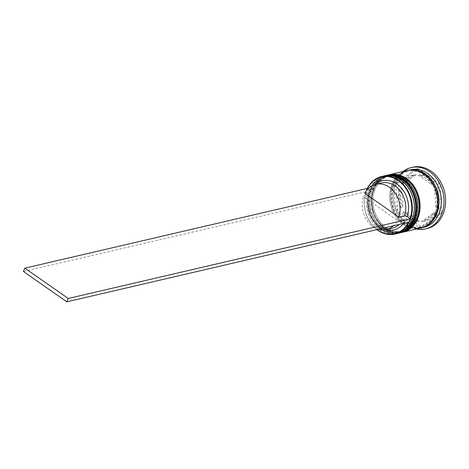 <?xml version="1.0" encoding="UTF-8"?>
<svg xmlns="http://www.w3.org/2000/svg" width="469" height="469" viewBox="0 0 469 469"><rect width="100%" height="100%" fill="white"/><g stroke="black" fill="none" stroke-linecap="round" stroke-linejoin="round"><path stroke-width="0.35" stroke-dasharray="2.35 1.76" d="M376.912 229.634A29.535 23.737 76.9 0 1 367.215 188.638M367.356 188.737A29.137 23.421 -103.1 0 0 365.967 192.073A29.137 23.421 -103.1 0 0 377.129 229.581M380.986 228.667A28.351 22.788 76.9 0 1 367.96 199.612A28.351 22.788 76.9 0 1 384.562 177.024A28.351 22.788 76.9 0 1 400.995 180.606A28.351 22.788 76.9 0 1 414.021 209.661A28.351 22.788 76.9 0 1 397.419 232.249A28.351 22.788 76.9 0 1 380.986 228.667A28.351 22.788 -103.1 0 0 411.823 219.187A28.351 22.788 -103.1 0 0 400.995 180.606A28.351 22.788 -103.1 0 0 370.158 190.086A28.351 22.788 -103.1 0 0 380.986 228.667M383.607 176.033A29.535 23.737 -103.1 0 0 366.318 199.565A29.535 23.737 -103.1 0 0 379.884 229.828A29.535 23.737 -103.1 0 0 397.003 233.556M384.41 227.87A28.351 22.788 76.9 0 1 371.384 198.815A28.351 22.788 76.9 0 1 387.986 176.227A28.351 22.788 76.9 0 1 404.413 179.809A28.351 22.788 76.9 0 1 417.439 208.863A28.351 22.788 76.9 0 1 400.843 231.452A28.351 22.788 76.9 0 1 384.41 227.87A28.351 22.788 -103.1 0 0 415.247 218.39A28.351 22.788 -103.1 0 0 404.413 179.809A28.351 22.788 -103.1 0 0 373.582 189.288A28.351 22.788 -103.1 0 0 384.41 227.87M387.031 175.236A29.535 23.737 -103.1 0 0 369.736 198.768A29.535 23.737 -103.1 0 0 383.308 229.03A29.535 23.737 -103.1 0 0 400.426 232.765M423.923 227.289A29.535 23.737 76.9 0 1 406.805 223.561A29.535 23.737 76.9 0 1 393.233 193.298A29.535 23.737 76.9 0 1 410.527 169.766M416.478 229.024A31.499 25.32 76.9 0 1 407.25 224.962A31.499 25.32 76.9 0 1 403.088 171.496M382.587 228.292A28.351 22.788 76.9 0 1 369.56 199.243A28.351 22.788 76.9 0 1 386.157 176.649A28.351 22.788 76.9 0 1 402.59 180.237A28.351 22.788 76.9 0 1 415.616 209.285A28.351 22.788 76.9 0 1 399.013 231.879A28.351 22.788 76.9 0 1 382.587 228.292A28.351 22.788 76.9 0 1 371.753 189.711A28.351 22.788 76.9 0 1 402.59 180.237A28.351 22.788 76.9 0 1 413.418 218.818A28.351 22.788 76.9 0 1 382.587 228.292M398.943 233.105A29.535 23.737 76.9 0 1 382.171 229.294A29.535 23.737 76.9 0 1 368.581 199.243A29.535 23.737 76.9 0 1 385.553 175.582M386.005 227.494A28.351 22.788 76.9 0 1 372.978 198.446A28.351 22.788 76.9 0 1 389.581 175.857A28.351 22.788 76.9 0 1 406.013 179.439A28.351 22.788 76.9 0 1 419.04 208.488A28.351 22.788 76.9 0 1 402.437 231.082A28.351 22.788 76.9 0 1 386.005 227.494A28.351 22.788 76.9 0 1 375.177 188.913A28.351 22.788 76.9 0 1 406.013 179.439A28.351 22.788 76.9 0 1 416.841 218.021A28.351 22.788 76.9 0 1 386.005 227.494M402.367 232.307A29.535 23.737 76.9 0 1 385.588 228.497A29.535 23.737 76.9 0 1 372.005 198.446A29.535 23.737 76.9 0 1 388.971 174.785M420.5 228.086A29.535 23.737 76.9 0 1 403.381 224.358A29.535 23.737 76.9 0 1 389.815 194.096A29.535 23.737 76.9 0 1 407.104 170.564M421.068 227.946A29.535 23.737 76.9 0 1 404.524 224.088A29.535 23.737 76.9 0 1 390.929 194.184A29.535 23.737 76.9 0 1 407.678 170.44M427.107 228.573A31.499 25.32 76.9 0 1 408.851 224.592A31.499 25.32 76.9 0 1 394.37 192.308A31.499 25.32 76.9 0 1 412.82 167.21M418.383 175.218L420.664 174.691A23.626 18.995 76.9 0 1 428.297 177.868A23.626 18.995 76.9 0 1 434.54 184.381L432.26 184.915L418.383 175.218A23.626 18.995 76.9 0 1 426.016 178.396A23.626 18.995 76.9 0 1 432.26 184.915M378.454 229.271A23.233 18.678 76.9 0 1 372.984 226.609A23.233 18.678 76.9 0 1 363.475 196.704L397.495 220.471A23.233 18.678 76.9 0 1 393.503 225.771M397.495 220.471L403.199 219.14A23.233 18.678 76.9 0 1 399.201 224.44M392.154 228.221A23.233 18.678 76.9 0 1 378.688 225.284A23.233 18.678 76.9 0 1 369.179 195.38L363.475 196.704M403.199 219.14L405.791 219.891A25.203 20.261 76.9 0 1 403.545 223.432M385.594 229.722A25.203 20.261 76.9 0 1 379.134 226.685A25.203 20.261 76.9 0 1 368.869 194.102L369.179 195.38M408.511 222.277A29.137 23.421 -103.1 0 0 408.692 221.919L409.032 222.154M405.791 219.891L408.692 221.919A29.137 23.421 76.9 0 0 410.082 218.577M367.022 188.497L365.632 191.839L368.869 194.102M400.661 207.327L402.941 206.794A23.626 18.995 76.9 0 1 401.775 188.087L399.494 188.62L400.661 207.327A23.626 18.995 76.9 0 1 399.494 188.62M416.976 221.626L419.257 221.092A23.626 18.995 76.9 0 1 405.38 211.402L403.1 211.929L416.976 221.626A23.626 18.995 76.9 0 1 403.1 211.929M433.995 212.721L436.276 212.187A23.626 18.995 76.9 0 1 425.319 220.899A23.626 18.995 76.9 0 1 423.571 221.204L421.285 221.731L433.995 212.721A23.626 18.995 76.9 0 1 423.038 221.432A23.626 18.995 76.9 0 1 421.285 221.731M434.699 189.517L436.979 188.989A23.626 18.995 76.9 0 1 438.146 207.697L435.865 208.224L434.699 189.517A23.626 18.995 76.9 0 1 435.865 208.224M402.941 206.794L401.775 188.087M419.257 221.092L405.38 211.402M436.276 212.187L423.571 221.204M436.979 188.989L438.146 207.697M420.664 174.691L434.54 184.381M367.848 189.077L370.258 190.76A25.203 20.261 76.9 0 1 375.071 184.516M400.075 212L398.245 182.722L418.131 168.611L439.852 183.784L441.675 213.061L421.789 227.172L400.075 212L397.794 212.527L395.965 183.25L398.245 182.722M395.965 183.25L415.851 169.145L437.571 184.317L439.394 213.594L419.509 227.7L397.794 212.527M419.509 227.7L421.789 227.172M439.394 213.594L441.675 213.061M437.571 184.317L439.852 183.784M415.851 169.145L418.131 168.611M401.364 184.124A23.626 18.995 76.9 0 1 412.321 175.412A23.626 18.995 76.9 0 1 414.074 175.113L401.364 184.124L403.645 183.596A23.626 18.995 76.9 0 1 414.602 174.878A23.626 18.995 76.9 0 1 416.355 174.579L414.074 175.113M403.645 183.596L416.355 174.579M370.258 190.76L370.569 192.044A23.233 18.678 76.9 0 1 381.614 182.963M370.569 192.044L364.864 193.369M365.632 191.839L23.45 271.504M398.369 233.24A29.535 23.737 76.9 0 1 381.256 229.505A29.535 23.737 76.9 0 1 367.684 199.243A29.535 23.737 76.9 0 1 384.979 175.711M385.09 175.687A29.535 23.737 -103.1 0 0 367.907 199.261A29.535 23.737 -103.1 0 0 381.485 229.452A29.535 23.737 -103.1 0 0 398.486 233.21M401.792 232.442A29.535 23.737 76.9 0 1 384.68 228.708A29.535 23.737 76.9 0 1 371.108 198.446A29.535 23.737 76.9 0 1 388.402 174.919M388.514 174.89A29.535 23.737 -103.1 0 0 371.331 198.463A29.535 23.737 -103.1 0 0 384.908 228.655A29.535 23.737 -103.1 0 0 401.91 232.419M424.099 226.861A29.336 23.579 76.9 0 1 404.595 223.924A29.336 23.579 76.9 0 1 391.257 192.284A29.336 23.579 76.9 0 1 410.873 170.071M403.451 224.188A29.336 23.579 -103.1 0 0 435.355 214.38A29.336 23.579 -103.1 0 0 424.152 174.462A29.336 23.579 -103.1 0 0 392.248 184.27A29.336 23.579 -103.1 0 0 403.451 224.188M384.293 175.887L372.562 184.346L367.444 199.694L370.621 216.666L380.998 229.476L389.17 233.193L397.683 233.386M387.716 175.089L375.986 183.549L370.868 198.897L374.039 215.869L384.416 228.679L392.594 232.395L401.101 232.589M407.942 171.578C388.355 174.538 385.635 211.578 404.589 223.25C409.871 226.832 415.276 228.022 420.799 226.803C425.653 225.63 429.627 222.757 432.729 218.185L436.592 208.811C437.618 203.933 437.53 198.944 436.328 193.844C434.259 185.742 430.202 179.51 424.158 175.136C418.876 171.548 413.47 170.364 407.942 171.578M384.562 177.024L386.157 176.649M387.986 176.227L389.581 175.857M425.319 220.899L423.038 221.432M400.843 231.452L402.437 231.082M397.419 232.249L399.013 231.879M414.602 174.878L412.321 175.412"/><path stroke-width="0.7" d="M375.071 184.516A25.203 20.261 76.9 0 1 400.11 186.65A25.203 20.261 76.9 0 1 407.18 216.555L410.082 218.577A29.137 23.421 -103.1 0 0 398.304 180.629A29.137 23.421 -103.1 0 0 367.356 188.737L367.848 189.077M367.215 188.638A29.535 23.737 76.9 0 1 381.555 176.508A29.535 23.737 76.9 0 1 398.673 180.243A29.535 23.737 76.9 0 1 412.239 210.505A29.535 23.737 76.9 0 1 394.951 234.037A29.535 23.737 76.9 0 1 377.832 230.302A29.535 23.737 76.9 0 1 376.912 229.634M377.129 229.581A29.137 23.421 -103.1 0 0 377.744 230.021A29.137 23.421 -103.1 0 0 408.511 222.277M394.951 234.037L397.003 233.556A29.535 23.737 -103.1 0 0 414.297 210.03A29.535 23.737 -103.1 0 0 400.725 179.768A29.535 23.737 -103.1 0 0 383.607 176.033L381.555 176.508M399.283 233.029L400.426 232.765A29.535 23.737 -103.1 0 0 417.715 209.233A29.535 23.737 -103.1 0 0 404.149 178.97A29.535 23.737 -103.1 0 0 387.031 175.236L385.893 175.5A29.535 23.737 76.9 0 1 403.006 179.234A29.535 23.737 76.9 0 1 416.578 209.496A29.535 23.737 76.9 0 1 399.283 233.029A29.535 23.737 76.9 0 1 398.943 233.105M407.678 170.44A29.535 23.737 76.9 0 1 408.247 170.294L410.527 169.766A29.535 23.737 76.9 0 1 427.646 173.501A29.535 23.737 76.9 0 1 441.212 203.763A29.535 23.737 76.9 0 1 423.923 227.289L421.637 227.823A29.535 23.737 76.9 0 1 421.068 227.946M403.088 171.496A31.499 25.32 76.9 0 1 411.219 167.58A31.499 25.32 76.9 0 1 429.481 171.566A31.499 25.32 76.9 0 1 443.955 203.845A31.499 25.32 76.9 0 1 425.506 228.942A31.499 25.32 76.9 0 1 416.478 229.024M385.553 175.582A29.535 23.737 76.9 0 1 385.893 175.5M388.971 174.785A29.535 23.737 76.9 0 1 389.311 174.703A29.535 23.737 76.9 0 1 406.43 178.437A29.535 23.737 76.9 0 1 419.995 208.699A29.535 23.737 76.9 0 1 402.707 232.231A29.535 23.737 76.9 0 1 402.367 232.307M389.311 174.703L407.104 170.564A29.535 23.737 76.9 0 1 424.222 174.292A29.535 23.737 76.9 0 1 437.794 204.554A29.535 23.737 76.9 0 1 420.5 228.086L402.707 232.231M408.247 170.294A29.535 23.737 76.9 0 1 425.36 174.028A29.535 23.737 76.9 0 1 438.931 204.291A29.535 23.737 76.9 0 1 421.637 227.823M411.219 167.58L412.82 167.21A31.499 25.32 76.9 0 1 431.075 171.191A31.499 25.32 76.9 0 1 445.55 203.47A31.499 25.32 76.9 0 1 427.107 228.573L425.506 228.942M393.503 225.771A23.233 18.678 76.9 0 1 386.45 229.546A23.233 18.678 76.9 0 1 378.454 229.271M399.201 224.44A23.233 18.678 76.9 0 1 392.154 228.221L386.45 229.546M403.545 223.432A25.203 20.261 76.9 0 1 385.594 229.722M375.915 184.294A23.233 18.678 76.9 0 1 395.103 193.023A23.233 18.678 76.9 0 1 398.885 217.135L364.864 193.369A23.233 18.678 76.9 0 1 375.915 184.294L381.614 182.963A23.233 18.678 76.9 0 1 400.807 191.698A23.233 18.678 76.9 0 1 404.589 215.804L407.18 216.555M398.885 217.135L404.589 215.804M410.082 218.577L410.422 218.818L409.032 222.154L66.85 301.819L23.45 271.504L24.839 268.162L367.022 188.497L367.356 188.737M410.422 218.818L68.24 298.483L24.839 268.162M66.85 301.819L68.24 298.483M384.293 175.887L384.979 175.711A29.535 23.737 76.9 0 1 402.091 179.445A29.535 23.737 76.9 0 1 415.663 209.707A29.535 23.737 76.9 0 1 398.369 233.24L398.597 233.187A29.535 23.737 -103.1 0 0 415.892 209.655A29.535 23.737 -103.1 0 0 402.32 179.393A29.535 23.737 -103.1 0 0 385.207 175.658A29.535 23.737 -103.1 0 0 385.09 175.687M398.486 233.21A29.535 23.737 -103.1 0 0 398.597 233.187C419.573 229.704 422.241 191.616 402.584 179.428C396.997 175.617 391.205 174.362 385.207 175.658L384.979 175.711M387.716 175.089L388.402 174.919A29.535 23.737 76.9 0 1 405.515 178.648A29.535 23.737 76.9 0 1 419.087 208.91A29.535 23.737 76.9 0 1 401.792 232.442L402.021 232.389A29.535 23.737 -103.1 0 0 419.315 208.857A29.535 23.737 -103.1 0 0 405.744 178.595A29.535 23.737 -103.1 0 0 388.631 174.867A29.535 23.737 -103.1 0 0 388.514 174.89M401.91 232.419A29.535 23.737 -103.1 0 0 402.021 232.389C422.997 228.907 425.664 190.819 406.002 178.63C400.42 174.82 394.628 173.565 388.631 174.867L388.402 174.919M410.873 170.071A29.336 23.579 76.9 0 1 425.295 174.198A29.336 23.579 76.9 0 1 438.843 202.661A29.336 23.579 76.9 0 1 424.099 226.861M397.683 233.386L398.369 233.24M401.101 232.589L401.792 232.442"/></g></svg>
